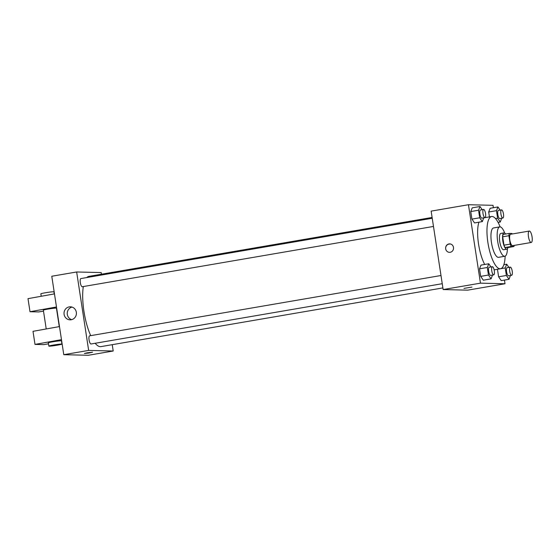 <?xml version="1.0" encoding="UTF-8"?>
<svg xmlns="http://www.w3.org/2000/svg" width="560" height="560" viewBox="0 0 560 560"><rect width="100%" height="100%" fill="white"/><g stroke="black" fill="none" stroke-linecap="round" stroke-linejoin="round"><path stroke-width="0.84" d="M531.139 242.487A5.796 1.757 -99.7 0 1 528.5 236.894A5.796 1.757 -99.7 0 1 529.284 231.056A5.796 1.757 -99.7 0 1 532 236.467A5.796 1.757 -99.7 0 1 531.244 242.48A5.796 1.757 -99.7 0 1 531.139 242.487M531.244 242.48L512.589 245.679A5.796 1.757 -99.7 0 1 512.484 245.686A5.796 1.757 -99.7 0 1 509.845 240.093A5.796 1.757 -99.7 0 1 510.629 234.255L529.284 231.056M508.921 235.725L510.202 244.111A7.868 2.387 -99.7 0 0 511.294 246.47L505.078 247.541A7.868 2.387 -99.7 0 1 503.986 245.175L502.698 236.796L508.921 235.725A7.868 2.387 -99.7 0 1 509.299 233.401L511.917 233.464A7.868 2.387 -99.7 0 1 512.218 233.982M511.294 246.47L513.919 246.533A7.868 2.387 -99.7 0 0 514.185 245.406M503.986 245.175L510.202 244.111M505.078 247.541L507.703 247.604L513.919 246.533M502.698 236.796A7.868 2.387 -99.7 0 1 503.076 234.465L509.299 233.401M505.61 234.031A8.281 2.513 80.3 0 0 503.986 232.876A8.281 2.513 80.3 0 0 502.831 240.975A8.281 2.513 80.3 0 0 506.786 249.193A8.281 2.513 80.3 0 0 507.934 247.562M506.786 249.193L503.678 249.732A8.281 2.513 -99.7 0 1 503.531 249.739A8.281 2.513 -99.7 0 1 499.723 241.507A8.281 2.513 -99.7 0 1 500.878 233.408L503.986 232.876M504.693 233.058A14.903 4.529 80.3 0 0 499.758 226.884A14.903 4.529 80.3 0 0 497.679 241.458A14.903 4.529 80.3 0 0 504.798 256.256A14.903 4.529 80.3 0 0 507.395 248.787M499.758 226.884L493.542 227.948A14.903 4.529 80.3 0 0 491.456 242.522A14.903 4.529 80.3 0 0 498.582 257.327L504.798 256.256M500.115 226.87A26.495 8.05 80.3 0 0 491.575 216.524A26.495 8.05 80.3 0 0 487.879 242.438A26.495 8.05 80.3 0 0 500.542 268.744A26.495 8.05 80.3 0 0 505.141 256.151M484.708 264.467A26.495 8.05 -99.7 0 1 478.548 244.041A26.495 8.05 -99.7 0 1 478.926 222.187M482.188 209.685L480.011 206.507L472.234 207.844L470.764 211.568L471.919 219.114L474.544 222.936L482.321 221.606L483.777 217.812M500.108 210.119L497.931 206.948L490.154 208.278L488.691 212.002L489.44 216.895L488.691 212.002L496.461 210.672L497.616 218.218L500.241 222.04L501.697 218.246M493.374 207.725L493.01 205.317L468.454 204.722L480.459 283.157L505.008 283.752L504.448 280.077M490.945 266.938L488.768 263.767L480.998 265.104L479.528 268.828L480.683 276.374L483.308 280.196L491.078 278.859L492.534 275.065M508.872 267.372L506.695 264.201L505.225 267.925L506.38 275.471L498.603 276.808L497.455 269.276L498.603 276.808L501.228 280.63L509.005 279.3L510.461 275.499M468.454 204.722L431.137 211.127L443.142 289.562L480.459 283.157M450.205 252.294A4.137 3.934 91.4 0 1 445.641 248.115A4.137 3.934 91.4 0 1 453.509 247.926A4.137 3.934 91.4 0 1 450.205 252.294M443.142 289.562L467.691 290.157L505.008 283.752M463.967 288.393L471.947 287.098L463.967 288.393M449.477 252.35A4.137 3.934 91.4 0 1 445.648 248.115A4.137 3.934 91.4 0 1 449.68 244.069M442.89 287.917L100.961 346.612A35.63 10.822 -99.7 0 1 100.31 346.654A35.63 10.822 -99.7 0 1 95.172 343.273M90.713 335.643A35.63 10.822 -99.7 0 1 83.321 286.545M86.786 277.557A35.63 10.822 -99.7 0 1 88.9 276.374L432.11 217.462M433.482 226.443L82.285 286.727A4.137 1.26 -99.7 0 1 82.215 286.734A4.137 1.26 -99.7 0 1 80.325 282.737A4.137 1.26 -99.7 0 1 80.885 278.565L432.229 218.26M442.246 283.696L91.049 343.98A4.137 1.26 -99.7 0 1 90.972 343.987A4.137 1.26 -99.7 0 1 89.089 339.99A4.137 1.26 -99.7 0 1 89.649 335.825L440.993 275.513M101.458 274.218L101.206 272.573L76.65 271.978L88.655 350.413L113.204 351.008L112.238 344.673M71.197 319.753A6.51 6.195 91.4 0 1 64.022 313.18A6.51 6.195 91.4 0 1 76.398 312.879A6.51 6.195 91.4 0 1 71.197 319.753M88.655 350.413L63.777 354.683L51.779 276.248L76.65 271.978M71.988 307.083A6.51 6.195 -88.6 0 0 71.68 319.655M63.777 354.683L88.333 355.278L113.204 351.008M87.213 352.814L92.582 352.219L88.529 353.08L84.399 353.472L87.213 352.814M84.399 353.472L92.582 352.219M59.269 326.613L56.441 308.161A6.622 0.378 171.3 0 0 56.112 308.091A6.622 0.378 171.3 0 0 48.832 308.945A6.622 0.378 171.3 0 0 43.351 310.163L46.228 328.958M56.476 306.971L30.002 311.724L38.696 311.934L43.498 311.143M48.503 343.826L43.694 344.617L35 344.407L32.998 331.331L59.479 326.578M48.853 346.108L48.349 342.846A6.622 0.378 -8.7 0 1 52.85 341.789A6.622 0.378 -8.7 0 1 61.446 340.837L61.943 344.106A6.622 0.378 -8.7 0 1 55.454 345.478A6.622 0.378 -8.7 0 1 48.853 346.108A6.622 0.378 -8.7 0 1 53.354 345.058A6.622 0.378 -8.7 0 1 61.943 344.106M35 344.407L61.481 339.647M30.002 311.724L28 298.648L54.474 293.895M54.264 293.937L53.942 291.816A6.622 0.378 171.3 0 0 45.346 292.768A6.622 0.378 171.3 0 0 40.852 293.825L41.223 296.275M506.38 275.471L509.005 279.3M511.658 275.296L508.55 275.828A4.137 1.26 -99.7 0 1 508.473 275.835A4.137 1.26 -99.7 0 1 506.59 271.838A4.137 1.26 -99.7 0 1 507.15 267.673L510.258 267.134A4.137 1.26 -99.7 0 1 512.197 271.005A4.137 1.26 -99.7 0 1 511.658 275.296A4.137 1.26 -99.7 0 1 511.581 275.303A4.137 1.26 -99.7 0 1 509.698 271.306A4.137 1.26 -99.7 0 1 510.258 267.134M503.867 264.684L506.695 264.201M500.815 268.681L505.225 267.925M498.603 276.808L501.228 280.63M497.931 206.948L496.461 210.672M502.894 218.036L499.786 218.575A4.137 1.26 -99.7 0 1 499.709 218.575A4.137 1.26 -99.7 0 1 497.826 214.585A4.137 1.26 -99.7 0 1 498.386 210.413L501.494 209.881A4.137 1.26 -99.7 0 1 503.433 213.745A4.137 1.26 -99.7 0 1 502.894 218.036A4.137 1.26 -99.7 0 1 502.824 218.043A4.137 1.26 -99.7 0 1 500.934 214.053A4.137 1.26 -99.7 0 1 501.494 209.881M490.154 208.278L488.691 212.002M495.516 218.575L497.616 218.218M498.085 222.411L500.241 222.04M488.768 263.767L487.298 267.491L488.453 275.037L491.078 278.859M493.738 274.862L490.623 275.394A4.137 1.26 -99.7 0 1 490.553 275.401A4.137 1.26 -99.7 0 1 488.663 271.404A4.137 1.26 -99.7 0 1 489.223 267.232L492.331 266.7A4.137 1.26 -99.7 0 1 494.27 270.571A4.137 1.26 -99.7 0 1 493.738 274.862A4.137 1.26 -99.7 0 1 493.661 274.862A4.137 1.26 -99.7 0 1 491.778 270.872A4.137 1.26 -99.7 0 1 492.331 266.7M480.998 265.104L479.528 268.828L487.298 267.491M479.528 268.828L480.683 276.374L488.453 275.037M480.683 276.374L483.308 280.196M480.011 206.507L478.541 210.231L479.696 217.784L482.321 221.606M484.974 217.602L481.866 218.134A4.137 1.26 -99.7 0 1 481.789 218.141A4.137 1.26 -99.7 0 1 479.906 214.151A4.137 1.26 -99.7 0 1 480.466 209.979L483.574 209.447A4.137 1.26 -99.7 0 1 485.513 213.311A4.137 1.26 -99.7 0 1 484.974 217.602A4.137 1.26 -99.7 0 1 484.897 217.609A4.137 1.26 -99.7 0 1 483.014 213.612A4.137 1.26 -99.7 0 1 483.574 209.447M472.234 207.844L470.764 211.568L478.541 210.231M470.764 211.568L471.919 219.114L479.696 217.784M471.919 219.114L474.544 222.936M494.13 269.85L500.542 268.744M483.784 217.868L491.575 216.524"/></g></svg>
